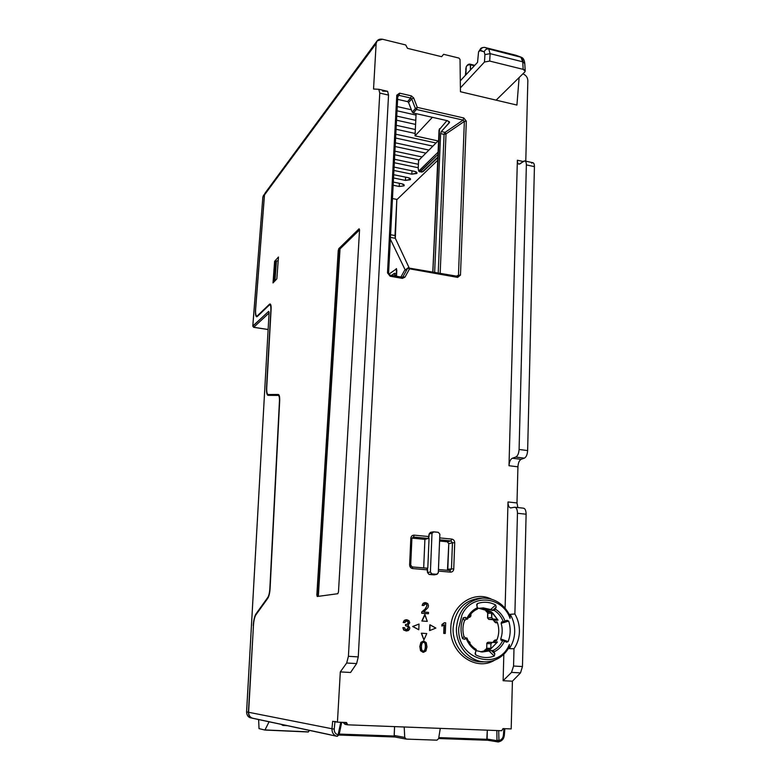 <?xml version="1.0" encoding="UTF-8"?>
<svg xmlns="http://www.w3.org/2000/svg" width="781" height="781" viewBox="0 0 781 781"><rect width="100%" height="100%" fill="white"/><g stroke="black" fill="none" stroke-linecap="round" stroke-linejoin="round"><path stroke-width="1.17" d="M253.454 625.63L248.397 712.243C248.456 715.464 249.949 717.495 252.898 718.335L252.8 718.315C249.92 717.446 248.446 715.425 248.397 712.243L253.454 625.63M278.182 395.332C279.139 395.557 279.559 397.49 279.442 401.131L269.845 588.63C269.572 592.74 268.879 595.698 267.756 597.485L255.983 613.886L256.549 613.944L255.983 613.886C254.538 616.209 253.62 620.114 253.229 625.61C253.62 620.114 254.538 616.209 255.983 613.886L267.756 597.485C268.879 595.698 269.572 592.74 269.845 588.63L279.442 401.131C279.559 397.49 279.139 395.557 278.182 395.332L268.098 395.352C266.858 395.04 266.341 392.472 266.526 387.659L270.861 310.077L266.526 387.659C266.341 392.472 266.858 395.04 268.098 395.352L279.207 395.43M269.796 304.805C270.646 304.961 270.997 306.728 270.861 310.086C270.987 305.957 270.46 304.278 269.279 305.068L257.32 316.481C255.836 317.379 255.241 315.085 255.543 309.579L264.417 195.016L262.836 197.163L252.81 326.019L268.664 311.365L269.074 312.664L246.601 711.881L248.397 712.243L246.571 711.891L269.074 312.664L268.664 311.365L269.035 312.254L268.664 311.365L252.859 326.194L253.737 327.288L269.015 313.044L253.737 327.288L252.78 326.067L262.836 197.163L263.597 195.084L262.806 197.242L264.417 195.016L255.543 309.579C255.26 314.118 255.651 316.53 256.734 316.793L269.279 305.068L270.812 304.932M269.064 312.859L246.571 711.891C246.845 715.445 248.299 717.446 250.916 717.905C248.085 717.056 246.64 715.045 246.601 711.881C246.64 715.045 248.085 717.056 250.926 717.905L252.8 718.315M258.628 719.555L259.028 728.614L264.925 730.04L269.064 721.79L265.032 729.942L308.456 731.856L309.364 730.391L308.27 731.992L264.935 730.04L308.261 731.992L264.925 730.04L259.028 728.614L258.628 719.555M396.836 199.419L395.323 238.312L409.049 267.649L395.323 238.312L394.991 235.559L390.578 234.739L394.991 235.559L396.836 199.419L392.462 198.55L396.836 199.419M388.762 274.277L396.572 268.801L388.762 274.277M391.603 275.39L394.229 273.37L395.03 275.986L394.561 273.262L391.603 275.39M390.354 239.171L405.183 269.933L390.354 239.171M396.26 268.596L396.816 270.363L396.523 276.249L396.338 268.605M396.572 275.351L395.079 275.029L396.572 275.351M390.441 237.404L395.323 238.312L390.441 237.404M274.463 281.385L275.488 262.113L274.063 281.306L275.576 280.203L275.01 280.291L276.435 261.049L275.488 262.113L276.435 261.049L274.463 281.385M278.192 260.717L276.435 261.049L278.192 260.717M253.64 327.317L268.088 329.484L253.581 327.249M252.819 326.165L262.826 197.339M265.218 192.878L264.417 195.016L265.218 192.878M287.125 725.647L282.966 725.442L281.092 724.358L282.966 725.442L283.054 724.778L282.966 725.442L287.125 725.647M423.458 642.314C424.825 642.412 425.45 643.915 425.333 646.814C425.215 649.548 424.552 650.963 423.331 651.061L423.468 651.071C424.776 651.061 425.489 649.646 425.606 646.814L425.333 646.814C425.215 649.548 424.552 650.963 423.331 651.061C421.974 650.973 421.349 649.47 421.467 646.551C421.349 649.47 421.974 650.973 423.361 651.061C424.737 651.139 425.479 649.724 425.606 646.814C425.723 643.905 425.098 642.412 423.732 642.314L423.458 642.314C424.825 642.412 425.45 643.915 425.333 646.814L425.606 646.814C425.723 643.905 425.098 642.412 423.732 642.314L423.585 642.304C422.296 642.333 421.584 643.749 421.467 646.551C421.594 643.642 422.345 642.226 423.732 642.314L423.458 642.314M470.963 613.837L470.884 616.014L468.385 617.449L469.791 617.312L470.884 616.014L470.963 613.837M468.2 640.791L469.996 642.333L469.957 643.642L469.996 642.333L468.2 640.791M492.596 612.841L498.014 620.085L493.973 620.446L494.588 621.881L497.146 621.861C499.459 628.266 499.274 634.504 496.589 640.596L494.012 640.713L493.407 641.904L497.448 642.021L496.394 642.646L492.196 642.372L490.946 643.7L492.225 642.372L496.355 642.646L497.448 642.021L490.136 649.548L490.8 648.337L490.946 643.7L486.719 643.583L487.266 642.607L486.866 643.573L490.946 643.7L490.8 648.337L486.729 648.25L486.866 643.573L486.719 648.279M488.408 611.006L478.441 608.204L488.408 611.006L486.085 611.318L487.246 612.119L491.327 611.806L498.014 620.085L496.97 619.323L492.957 619.03L491.757 617.546L491.386 611.855M531.607 163.131C533.394 162.087 534.341 163.249 534.429 166.646L526.365 164.889C526.365 162.419 525.789 161.101 524.617 160.915L519.072 164.147C517.93 163.961 517.364 162.663 517.373 160.232C517.452 163.58 518.399 164.742 520.234 163.727L523.436 161.345C525.291 160.31 526.267 161.491 526.365 164.889L519.092 449.475C518.799 453.497 517.666 456.036 515.694 457.08L512.336 458.232C510.403 459.267 509.29 461.766 508.997 465.73L517.373 160.232L523.221 161.511L517.373 160.232L508.997 465.73L517.93 466.823L516.993 502.954L508.011 501.958L505.102 608.155L508.011 501.958C508.08 505.893 509.085 507.865 511.008 507.894L514.386 507.25C516.339 507.26 517.364 509.271 517.461 513.283L514.884 613.983L510.198 614.315L510.091 618.435L509.368 614.793M491.395 599.134C473.511 590.055 451.076 605.48 450.813 627.797C448.987 652.652 475.619 672.099 494.627 660.179C475.619 672.099 448.987 652.652 450.813 627.797C451.076 605.48 473.511 590.055 491.395 599.134M523.143 508.206C525.027 508.206 526.013 510.208 526.111 514.21L522.46 666.554L520.507 672.89L511.516 672.382L503.11 680.71L503.833 654.273L503.11 680.71L512.414 681.208L511.184 728.927L503.003 728.605L501.695 730.723L347.75 724.827L346.5 722.503L337.441 722.152L340.311 671.914L350.581 672.47L356.624 663.577L346.676 663.02L348.404 656.313L379.771 93.076L378.775 89.278L373.543 89.034L376.13 43.59C376.696 40.134 378.814 38.689 382.465 39.235L405.71 44.956L407.477 48.324L441.626 56.701L443.608 54.299L458.925 58.067L460.029 59.434L460.439 91.728L516.924 105.064L519.121 77.534L516.924 105.064L460.439 91.728L460.029 59.434L458.925 58.067L443.608 54.299L441.626 56.701L407.477 48.324L405.71 44.956L382.465 39.235L377.057 40.934L376.13 43.59L264.495 194.918L265.257 192.839L377.057 40.934M522.889 73.844C526.003 75.113 527.653 77.397 527.849 80.697L525.779 161.169L527.849 80.697C527.653 77.397 526.003 75.113 522.889 73.844M424.688 602.659L423.117 603.313L422.121 605.412L423.868 605.5L422.121 605.412L423.117 603.313L425.655 602.629L427.773 603.615L428.515 605.792L427.968 607.638L423.673 612.021L428.515 612.382L428.457 613.729L421.691 613.27L428.183 613.749L421.691 613.27L421.75 611.874L421.691 613.27L421.75 611.874L425.46 608.78L421.75 611.874L425.46 608.78L427.022 605.695L425.186 608.799L427.022 605.695L426.641 604.416L426.748 605.724L426.641 604.416L425.518 603.859L426.367 604.445L425.245 603.859L423.868 605.5L422.394 605.392L423.39 603.283L424.962 602.639M405.964 619.743L404.226 620.378L403.152 622.506L404.792 622.584L403.152 622.506L404.226 620.378L406.852 619.733L409.01 620.69L409.771 622.789L407.994 625.093L409.82 627.953L409.429 629.379L406.676 630.96M406.296 620.983L407.682 621.53L408.112 622.721L407.418 624.087L406.257 624.478L407.692 624.078L408.385 622.701L407.946 621.51L406.296 620.983M405.515 624.478L405.456 625.708L407.614 626.352L408.17 627.807L406.559 629.72L407.838 629.242L408.434 627.797L407.877 626.342L405.456 625.708L405.515 624.478M406.227 619.733L404.49 620.368L403.416 622.486L404.792 622.584L405.485 621.305L406.716 620.973L407.946 621.51L408.385 622.701L407.692 624.078L405.778 624.458L405.73 625.698L407.877 626.342L408.434 627.797L407.838 629.242L406.432 629.711L405.105 629.154L404.636 627.719L405.105 629.154L406.696 629.72L407.838 629.242L408.434 627.797L407.877 626.342L405.73 625.698L405.778 624.458L407.692 624.078L408.385 622.701L407.946 621.51L406.432 620.973L404.792 622.584L403.416 622.486L404.49 620.368L406.852 619.733L409.01 620.69L409.771 622.789L407.994 625.093L409.82 627.953L409.429 629.379L408.297 630.579L406.198 630.95L403.904 630.003L403.113 627.621L404.636 627.719L402.84 627.631L403.64 630.013L406.198 630.95L403.904 630.003L403.113 627.621L403.64 630.013L406.803 630.96M423.351 641.064L420.891 642.363L419.817 646.473L420.529 650.7L423.038 652.311L425.909 651.012L426.973 646.902L426.25 642.695L423.78 641.064L421.164 642.353L420.09 646.473L420.803 650.7L423.038 652.311L420.529 650.7L419.817 646.473L420.891 642.363L423.78 641.064L426.25 642.695L426.973 646.902L425.909 651.012L423.507 652.32L420.803 650.7L420.09 646.473L420.891 642.363L423.351 641.064M444.291 622.76L441.919 624.566L441.861 626.03L441.919 624.566L444.291 622.76M444.038 625.064L443.725 633.391L445.287 633.469L443.725 633.391L444.038 625.064M424.708 614.696L421.838 621.022L427.295 621.373L421.838 621.022L424.981 614.676L421.838 621.022L427.295 621.373L422.111 621.012L424.981 614.676L427.295 621.373L424.708 614.696M412.661 626.499L418.782 629.759L412.661 626.499L418.782 629.759L419.026 624.039L412.661 626.499L419.026 624.039L418.782 629.759L412.934 626.489L419.026 624.039L412.661 626.499M421.32 633.215L423.917 639.951L421.32 633.215M429.814 624.829L429.579 630.531L429.814 624.829L435.876 628.07L429.853 630.521L429.814 624.829M438.444 569.525L449.836 570.511L450.471 572.141L438.375 571.096L450.471 572.141C452.394 572.102 453.488 571.038 453.751 568.949L454.718 542.795C454.61 540.696 453.605 539.456 451.711 539.066L439.703 537.904L451.711 539.066L450.949 540.921L447.298 541.789L439.576 541.048L447.298 541.789L448.782 543.635L447.298 541.789L450.949 540.921L439.625 539.827M430.809 532.359L429.15 533.931L429.042 536.576L414.194 535.141C412.231 535.151 411.109 536.205 410.826 538.294L409.625 564.79C409.722 566.938 410.747 568.197 412.7 568.578L427.646 569.876L427.529 572.561L429.062 574.445L433.963 574.865L436.638 574.328L438.317 572.707L439.849 534.194L438.317 572.707L437.067 574.299L434.392 574.845L436.638 574.328L431.942 573.918L437.067 574.299M397.783 95.858L398.954 95.331L399.618 93.164L411.343 95.868L410.669 98.035L411.714 98.953L413.686 97.957L417.308 107.378L463.797 117.98L466.316 121.192L464.353 121.416L458.457 275.234L457.754 276.23L458.457 275.234L456.436 276.113L460.487 275.097L458.457 275.234L464.353 121.416L463.084 120.089L445.043 132.389L441.275 131.559L440.621 133.61L434.656 272.218L440.621 133.61L441.275 131.559L449.319 122.783L447.708 120.782L413.276 113.001L416.439 109.477L463.084 120.089L464.353 121.416L446.019 133.873L440.172 273.204L446.019 133.873L464.353 121.416L466.316 121.192L460.487 275.097L457.666 277.401L457.256 276.259L457.666 277.401L409.566 268.82L457.666 277.401L460.487 275.097L466.316 121.192L463.797 117.98L417.308 107.378L413.686 97.957L411.343 95.868L399.618 93.164L396.787 95.194L387.503 272.891L390.158 276.24L402.352 278.378L404.948 277.177L409.566 268.82L409.019 267.639L407.985 267.893L404.49 270.568L407.975 267.893L409.566 268.82L408.834 267.707M428.457 613.729L428.515 612.382L423.673 612.021L427.968 607.638L428.515 605.792L427.773 603.615L425.655 602.629L423.39 603.283L422.394 605.392L423.868 605.5L424.425 604.201L425.518 603.859L426.641 604.416L427.022 605.695L425.46 608.78L422.023 611.855L421.965 613.251L428.457 613.729M445.697 622.828L445.287 633.469L444.008 633.381L444.34 624.79L442.144 626.02L442.202 624.546L444.574 622.75L445.697 622.828L444.574 622.75L442.202 624.546L442.144 626.02L444.34 624.79L444.008 633.381L445.287 633.469L445.697 622.828M426.787 633.557L423.917 639.951L421.594 633.206L426.787 633.557L421.594 633.206L423.917 639.951L426.787 633.557M435.876 628.07L430.087 624.81L429.853 630.521L435.876 628.07M438.444 569.515L449.885 570.511L450.471 572.141C452.394 572.102 453.488 571.038 453.751 568.949L451.477 568.919L452.453 542.785L454.718 542.795C454.61 540.696 453.605 539.456 451.711 539.066L450.949 540.921L452.453 542.785L454.718 542.795L453.751 568.949L451.477 568.919L450.09 570.511L451.477 568.919L447.806 569.3L447.454 570.306L448.782 543.635L452.453 542.785L451.477 568.919L447.806 569.3L448.782 543.635L452.453 542.785L450.949 540.921M423.683 567.943L424.903 539.359L411.968 538.109L424.903 539.359L429.062 538.285L424.903 539.359L423.683 567.943M397.802 95.946L398.954 95.331L397.754 96.873L398.954 95.331L410.669 98.035L411.714 98.953L408.58 102.536L411.714 98.953L415.394 108.559L417.308 107.378L416.439 109.477L413.276 113.001L412.241 112.083L415.394 108.559L416.439 109.477L417.308 107.378L415.394 108.559L416.439 109.477L463.084 120.089L463.797 117.98L463.084 120.089L445.043 132.389L444.077 134.371L446.019 133.873L444.936 132.516L446.019 133.873L444.077 134.371L438.219 272.852L444.077 134.371L440.621 133.61L444.077 134.371L445.043 132.389L441.275 131.559L449.563 122.305L447.708 120.782L413.276 113.001L412.241 112.083L408.58 102.536L407.545 101.628L397.627 99.353L407.545 101.628L408.58 102.536L412.241 112.083L415.394 108.559L411.714 98.953L413.686 97.957L411.343 95.868L410.669 98.035L398.954 95.331L399.618 93.164L396.787 95.194L397.793 96.024L388.567 273.506L387.503 272.891L390.158 276.24L387.503 272.891L396.787 95.194L397.793 96.014M400.917 277.021L404.49 270.568L400.917 277.021M412.231 566.947L427.471 568.197M412.7 568.578L412.173 566.938L427.061 568.236L427.646 569.876L412.7 568.578L412.173 566.938C410.826 566.137 410.337 565.493 410.708 565.005L409.625 564.79C409.722 566.938 410.747 568.197 412.7 568.578M411.792 538.46L413.461 537.025L414.194 535.141L429.042 536.576L428.271 538.451L429.062 538.285L427.793 568.158L427.07 568.236M412.124 566.938L410.708 564.995L409.625 564.79L410.826 538.294L411.899 538.539L410.708 565.005M411.899 538.519L413.461 537.025L428.271 538.451L413.461 537.025L414.194 535.141C412.231 535.151 411.109 536.205 410.826 538.294L411.899 538.539M427.031 568.236L427.529 572.561L430.399 572.024L432 533.423L429.15 533.931L428.271 538.451L429.062 538.285L427.793 568.158M433.963 574.865L429.062 574.445L431.942 573.918L430.399 572.024L431.942 573.918L429.062 574.445L427.529 572.561L430.399 572.024L432 533.423L433.67 531.851L438.336 532.31L433.279 531.861L432 533.423L429.15 533.931L430.429 532.378L433.279 531.861M439.849 534.194L438.336 532.31L439.849 534.194M411.353 109.779L397.246 106.577L411.353 109.779M415.775 120.362L396.748 116.096L415.775 120.362M397.031 110.795L416.029 115.08L397.031 110.795M415.336 129.519L396.27 125.302L415.336 129.519M396.543 120.186L415.58 124.423L396.543 120.186M418.626 160.72L419.094 159.929L394.737 154.765L419.094 159.929L425.889 153.125L395.166 146.535L425.889 153.125L432.879 146.135L395.606 138.032L432.879 146.135L438.073 140.931L436.013 142.991L395.811 134.215L436.013 142.991L428.935 150.079L395.362 142.835L428.935 150.079L422.062 156.961L394.922 151.172L422.062 156.961L418.557 160.574M396.065 129.256L415.141 133.453L396.065 129.256M410.533 179.298L405.456 180.411L405.593 177.15L405.456 180.411L393.536 177.97L405.456 180.411L410.269 179.757C410.913 178.898 410.24 178.205 408.238 177.687L393.702 174.7L408.238 177.687L410.542 179.161M417.005 173.031L411.831 174.183L411.977 170.824L411.831 174.183L393.927 170.473L411.831 174.183L416.722 173.509C417.386 172.621 416.712 171.918 414.701 171.39L394.102 167.095L414.701 171.39L417.015 172.894M394.327 162.741L418.225 167.749L394.327 162.741M418.382 164.293L394.503 159.265L418.382 164.293M437.614 160.398L396.826 199.702L437.614 160.398M401.961 183.828L393.321 182.071L401.961 183.828C403.933 184.326 404.607 184.999 403.982 185.849L404.236 185.409L401.961 183.828M393.155 185.243L399.247 186.483L403.982 185.849L399.247 186.483L393.155 185.243M419.729 170.121L437.965 152.275L419.729 170.121L420.666 171.322L419.729 170.121C418.753 170.854 418.274 170.073 418.294 167.778C418.274 170.073 418.753 170.854 419.729 170.121M418.645 160.388L418.216 167.925L418.645 160.388M437.868 154.55L420.666 171.322L422.492 171.703L437.75 157.186L423.253 171.498L421.711 172.084L422.492 171.703L419.895 171.703L437.868 154.55M416.097 113.635L415.023 135.874L438.453 141.019L415.023 135.874L432.391 117.326L415.023 135.874L416.097 113.635M508.48 648.21C503.101 656.753 495.681 661.302 486.202 661.839L484.064 661.8C468.785 661.282 455.479 644.93 456.455 627.758C458.506 610.068 467.331 600.169 482.941 598.09L486.036 598.139L482.941 598.09C467.331 600.169 458.506 610.068 456.455 627.758C455.479 644.93 468.785 661.282 484.064 661.8L486.202 661.839C495.681 661.302 503.101 656.753 508.48 648.21L509.397 644.481L509.29 648.65L513.996 648.747L513.556 666.037L511.516 672.382L513.556 666.037L522.46 666.554L520.507 672.89L512.414 681.208L511.184 728.927L503.003 728.605L501.695 730.723L347.75 724.827L345.026 724.348L343.308 722.708L346.452 723.265L346.5 722.503L337.441 722.152L340.311 671.914L346.676 663.02L348.404 656.313L358.264 656.899L356.624 663.577L358.264 656.899L388.538 95.097L387.601 91.318L382.641 91.133L387.601 91.318L388.538 95.097L379.771 93.076L348.404 656.313L358.264 656.899L388.538 95.097L379.771 93.076L378.775 89.278L373.543 89.034L376.13 43.59L264.495 194.918L255.66 308.837C255.367 314.343 255.963 316.637 257.447 315.739L269.465 304.239C270.695 303.418 271.241 305.146 271.105 309.422L266.741 387.591C266.575 391.935 267.043 394.239 268.156 394.522L278.29 394.473C279.354 394.727 279.823 396.865 279.686 400.897L270.099 588.513C269.787 593.082 269.015 596.352 267.776 598.334L255.943 614.793C254.635 616.883 253.815 620.397 253.464 625.347L248.612 712.282L331.954 728.741L332.667 721.302L337.441 722.152L334.971 721.468M525.008 161.003L532.749 162.692C533.872 162.868 534.429 164.186 534.429 166.646L526.365 164.889L519.092 449.475L527.634 450.569L534.429 166.646L527.634 450.569C527.351 454.581 526.267 457.11 524.373 458.164L521.132 459.326C519.267 460.37 518.203 462.869 517.93 466.823L516.993 502.954L517.852 507.562L516.993 502.954L508.011 501.958C508.05 505.551 508.919 507.533 510.628 507.914L514.767 507.22C516.514 507.601 517.403 509.622 517.461 513.283L514.884 613.983L510.198 614.315L510.091 618.435C502.359 595.971 471.499 593.316 461.961 614.891L458.779 627.846C456.348 658.979 498.2 672.226 509.397 644.481L508.646 648.123M520.507 672.89L511.516 672.382L503.11 680.71L512.414 681.208L520.507 672.89M482.814 661.897L480.676 661.858C465.408 661.351 452.121 645.028 453.117 627.885C455.167 610.215 463.992 600.345 479.593 598.256C463.992 600.345 455.167 610.215 453.117 627.885C452.121 645.028 465.408 661.351 480.676 661.858L485.831 661.849M509.544 614.891L510.091 618.435C502.359 595.971 471.499 593.316 461.961 614.891L458.779 627.846C456.348 658.979 498.2 672.226 509.397 644.481L509.29 648.65C512.687 643.7 514.494 638.077 514.699 631.77C514.806 625.464 513.302 619.645 510.198 614.315C513.302 619.645 514.806 625.464 514.699 631.77C514.494 638.077 512.687 643.7 509.29 648.65L513.996 648.747C517.413 643.729 519.228 638.028 519.424 631.653C519.531 625.278 518.018 619.382 514.884 613.983C518.018 619.382 519.531 625.278 519.424 631.653C519.228 638.028 517.413 643.729 513.996 648.747L513.556 666.037L522.46 666.554L526.111 514.21L517.461 513.283L526.111 514.21C526.052 510.559 525.193 508.548 523.514 508.177L514.943 507.24M462.489 638.585C460.341 631.458 460.575 624.536 463.221 617.8L465.222 617.361L466.901 618.367C469.313 613.358 472.856 609.785 477.542 607.667L476.82 605.724L477.406 603.576C483.624 601.419 489.716 601.897 495.701 604.992L496.15 607.208L495.3 609.053C499.772 611.855 503.023 615.877 505.063 621.139L506.781 620.378L508.695 621.09C510.842 628.061 510.657 634.904 508.148 641.601L506.195 642.05L504.526 641.045C502.203 646.053 498.717 649.655 494.07 651.862L494.812 653.853L494.227 656.04C488.018 658.344 481.867 657.963 475.756 654.908L475.307 652.643L476.185 650.719C471.626 647.927 468.317 643.856 466.247 638.507L464.461 639.307L462.489 638.585L464.461 639.307L465.427 637.921L466.96 638.009L464.461 639.307L465.427 637.921L463.953 636.486L462.489 638.585L463.953 636.486C462.411 631.097 462.586 625.835 464.49 620.71L463.221 617.8C460.575 624.536 460.341 631.458 462.489 638.585M527.634 450.569C527.351 454.581 526.267 457.11 524.373 458.164L515.694 457.08C517.666 456.036 518.799 453.497 519.092 449.475L527.634 450.569M515.694 457.08L524.373 458.164L521.132 459.326L512.336 458.232L515.694 457.08M521.132 459.326L512.336 458.232C510.403 459.267 509.29 461.766 508.997 465.73L517.93 466.823C518.203 462.869 519.267 460.37 521.132 459.326M476.195 649.47L474.799 649.441L476.283 649.489L475.112 653.834L475.756 654.908L475.385 652.467L475.756 654.908C481.867 657.963 488.018 658.344 494.227 656.04L489.043 650.983L491.386 650.514L489.043 650.983L494.227 656.04L494.812 653.853L491.386 650.514L492.938 650.553L494.812 653.853L491.386 650.514L492.938 650.553C497.331 648.474 500.611 645.077 502.798 640.361L501.275 640.303L500.719 638.936L508.148 641.601L500.719 638.936C502.544 633.84 502.691 628.646 501.148 623.345L508.695 621.09L501.148 623.345L501.617 621.891L501.148 623.345C502.691 628.646 502.544 633.84 500.719 638.936L500.992 640.244L504.526 641.045C502.203 646.053 498.717 649.655 494.07 651.862L492.938 650.553C497.331 648.474 500.611 645.077 502.798 640.361L506.557 642.216L508.148 641.601C510.657 634.904 510.842 628.061 508.695 621.09L507.015 620.29L503.315 621.705C501.392 616.746 498.327 612.948 494.109 610.312L496.15 607.208L495.701 604.992C489.716 601.897 483.624 601.419 477.406 603.576L476.918 605.997L477.406 603.576L476.703 604.504L477.464 609.024C473.12 610.976 469.811 614.276 467.546 618.894M482.346 651.989L489.043 650.983L481.965 651.969L476.225 650.622L481.965 651.969M476.185 650.719C471.626 647.927 468.317 643.856 466.247 638.507M477.542 607.667C472.856 609.785 469.313 613.358 466.901 618.367L467.565 619.05L466.062 619.265L465.222 617.361L463.221 617.8L464.49 620.71L466.062 619.265L467.438 619.108L465.222 617.361L466.062 619.265L464.49 620.71C462.586 625.835 462.411 631.097 463.953 636.486L465.427 637.921L466.833 637.97M477.513 609.014L477.523 609.004C473.169 610.967 469.85 614.305 467.585 619.011M476.117 609.16L477.464 609.024L476.117 609.16M477.718 608.37L483.371 607.901L490.263 609.873L495.701 604.992L490.263 609.873L492.567 610.439L496.15 607.208L492.567 610.439L494.109 610.312L495.3 609.053C499.772 611.855 503.023 615.877 505.063 621.139L503.315 621.705C501.392 616.746 498.327 612.948 494.109 610.312L483.371 607.901L477.718 608.37M501.783 621.852L503.315 621.705L501.783 621.852M490.146 649.519L481.272 651.91L490.146 649.519M481.74 608.087L491.317 611.777M485.928 649.46L490.136 649.548L486.065 649.421L484.884 650.036L487.217 650.183L480.598 651.823L487.178 650.202L484.757 650.065M487.774 613.358L491.893 613.026L491.327 611.806L487.246 612.119L487.832 613.358L487.08 612.07M487.822 613.427L487.539 617.947M487.686 617.976L487.832 613.358L491.893 613.026L491.757 617.546L487.686 617.917L491.757 617.546L492.957 619.03L488.877 619.392L487.686 617.917L488.76 619.372M488.828 619.392L492.85 619.675M493.865 620.26L492.889 619.684L493.973 620.446L498.014 620.085L496.97 619.323L488.838 619.392L496.97 619.323L488.877 619.392L487.539 617.937L487.686 613.378L487.012 611.943M493.797 620.387L494.519 621.715M494.422 621.832L497.507 622.877L494.588 621.881L497.146 621.861C499.459 628.266 499.274 634.504 496.589 640.596L496.589 640.596M497.458 622.73L495.642 622.74L492.889 619.684M494.012 640.713L493.407 641.904L495.115 640.01M497.448 642.021L493.231 641.982M486.719 643.583L488.105 642.255L492.147 642.372M486.866 643.573L486.729 648.25L484.269 651.256L484.659 650.183M485.85 649.538L484.083 651.276M485.352 610.088L487.246 612.119L486.085 611.318M485.411 610.029L486.358 609.893L485.411 610.029M490.136 649.548L490.8 648.337L486.729 648.25M399.384 183.301L399.247 186.483L399.384 183.301M359.553 229.78L338.485 591.852L337.812 593.706L317.232 596.499L316.832 594.888L338.232 250.574L338.827 248.612L359.084 228.784L359.553 229.78L338.485 591.852L337.812 593.706L317.223 596.499L338.232 250.574L339.442 250.857L318.345 596.352L318.14 594.868L316.832 594.888L318.14 594.868L340.038 248.895L339.442 250.857L338.232 250.574L338.827 248.612L359.084 228.784L359.553 229.78M274.619 261.332L278.466 257.008L276.845 278.846L273.008 282.937L274.619 261.332L278.466 257.008L276.845 278.846L273.008 282.937L274.619 261.332L275.957 261.586L274.619 261.332M264.495 194.918L255.66 308.837C255.377 313.347 255.768 315.749 256.832 316.051L258.013 315.827L269.465 304.239L270.607 304.424L269.465 304.239L270.167 303.985M329.767 734.657L253.864 718.461C250.496 717.964 248.749 715.904 248.612 712.282L331.954 728.741C331.984 732.929 333.741 735.458 337.216 736.346L337.08 736.317C333.682 735.39 331.974 732.861 331.954 728.741L332.667 721.302M436.94 740.163L406.286 739.099L436.94 740.163L438.629 738.611L440.289 728.37L438.629 738.611L436.94 740.163M437.731 157.762L423.253 171.498L421.711 172.084L419.7 171.664M394.961 736.991L394.151 735.468L394.561 726.623L394.22 736.024L339.247 734.081L394.22 736.024L395.079 737.01M395.03 737L339.042 735.038L395.137 737.01M337.08 736.317L252.976 718.344C250.115 717.485 248.661 715.464 248.612 712.282L253.464 625.347C253.815 620.397 254.635 616.883 255.943 614.793L267.776 598.334C269.015 596.352 269.787 593.082 270.099 588.513L279.686 400.897C279.823 396.875 279.354 394.737 278.3 394.473L268.147 394.522L278.973 394.952L271.3 394.942M338.114 734.843L340.75 722.279L338.114 734.843C335.449 734.072 334.151 732.168 334.229 729.151C334.151 732.168 335.449 734.072 338.114 734.843L337.216 736.346L338.114 734.843L339.081 734.862L338.114 734.843M339.013 734.794L337.216 736.346M334.951 721.703L334.229 729.151L331.954 728.741L334.229 729.151L334.951 721.703M498.424 741.94L496.97 740.642L486.817 739.021L487.1 740.027L487.305 730.167L486.817 739.021L496.97 740.642L496.853 730.538L496.97 740.642L498.415 741.94L498.952 740.495L497.097 740.359L498.952 740.495C501.47 739.949 502.944 738.24 503.374 735.38L503.921 728.644L503.374 735.38C502.944 738.24 501.47 739.949 498.952 740.495L498.415 741.94C501.988 741.071 503.95 738.846 504.331 735.272M498.698 730.606L498.952 740.495L498.698 730.606M504.331 735.233L503.374 735.38L504.331 735.233L504.868 728.673M486.836 739.304L438.795 737.606L486.836 739.304M486.748 740.222L438.649 738.533L486.778 740.232M498.034 741.93L487.432 740.212M270.021 303.965C270.89 304.151 271.251 305.976 271.105 309.422L266.741 387.591C266.575 391.916 267.043 394.229 268.147 394.522M404.197 726.984L404.734 737.42L406.286 739.099L404.734 737.42L404.197 726.984M394.151 735.468L404.734 737.42L394.151 735.468M345.075 724.358L343.308 722.708L346.452 723.265L347.574 724.807M359.543 229.878L340.038 248.895L338.827 248.612L340.038 248.895L359.543 229.878M378.97 89.327L387.601 91.318M356.624 663.577L346.676 663.02L340.311 671.914L350.581 672.47L356.624 663.577M523.114 61.572L521.747 57.462L520.81 57.042L522.733 61.806L524.783 63.554L522.733 61.806L523.163 69.363L489.687 61.064L523.163 69.363C525.125 69.978 525.662 70.856 524.783 71.979L496.13 100.153L524.783 71.979L525.222 71.149L523.163 69.363L522.733 61.806L520.81 57.042L484.855 47.446L488.74 48.978L490.126 53.645L489.687 61.064L484.484 62.021L484.933 54.611L484.21 51.829L479.768 50.54L478.558 51.858L477.542 62.373L466.589 74.107L477.542 62.373L478.558 51.858L479.993 49.633M460.292 80.853L465.896 74.761L460.292 80.853M465.72 69.421L466.208 66.912L465.896 74.761L466.589 74.107L465.798 74.956L466.589 74.107L465.896 74.761L466.208 66.912C466.979 65.253 468.444 64.569 470.601 64.852L470.387 70.036L470.347 64.227C468.766 63.788 467.389 64.647 466.208 66.805L466.208 66.912C466.979 65.253 468.444 64.569 470.601 64.852L470.347 64.227M460.39 87.872L484.484 62.021L460.39 87.872M484.62 47.387L484.855 47.446C482.756 47.133 481.262 48.08 480.364 50.267C481.262 48.08 482.756 47.133 484.855 47.446L488.74 48.978C486.622 48.676 485.108 49.623 484.21 51.829C485.108 49.623 486.622 48.676 488.74 48.978L490.126 53.645L522.733 61.806L490.126 53.645L484.933 54.611L490.126 53.645L489.687 61.064L484.484 62.021L484.933 54.611L484.21 51.829L480.364 50.267L478.558 51.858L480.481 48.871C480.891 47.983 482.228 47.485 484.493 47.368M515.802 55.226L520.81 57.042L488.74 48.978L521.747 57.462C523.358 58.184 524.363 60.098 524.764 63.232M516.007 55.285L484.855 47.446M466.208 66.912L465.378 75.406M474.36 65.78L470.601 64.852L474.36 65.78M449.319 122.783L449.368 121.641L449.319 122.783M446.947 120.616L439.039 129.958L432.889 271.905L439.527 128.728M445.043 132.389L446.029 133.863L445.043 132.389M401.99 277.206L402.352 278.378L390.158 276.24L389.817 275.068L402 277.206L402.352 278.378L404.948 277.177L402.976 276.747L407.682 268.234L409.566 268.82L404.948 277.177L402.976 276.747L402.156 277.284M410.669 98.035L407.545 101.628L410.669 98.035M402.059 277.216L402.976 276.747L407.682 268.234L404.49 270.568M394.551 273.262L396.641 273.848M269.074 312.146L269.035 312.751M268.088 329.533L253.659 327.327L252.78 326.067M262.806 197.242L265.189 192.927M509.651 615.028C503.53 603.791 494.627 598.148 482.941 598.09L479.593 598.256M508.743 648.005C503.345 656.675 495.828 661.282 486.202 661.839M476.283 649.489C472.027 646.893 468.922 643.075 466.97 638.038M497.507 622.877L495.632 622.74M494.998 640L496.892 639.912M488.115 642.255L492.196 642.372M468.375 617.468L469.791 617.312M485.304 609.444L485.284 610.049M256.832 316.051L257.642 316.178M418.567 160.525L418.216 167.925C418.401 170.844 418.967 172.113 419.895 171.703M341.707 722.318L339.081 734.862M394.991 737L406.061 739.08M524.783 63.554L525.203 70.846M470.416 64.247L474.789 65.321M457.246 276.259L407.994 267.883M389.807 275.068L388.567 273.506M439.469 128.787L432.781 271.886"/></g></svg>
